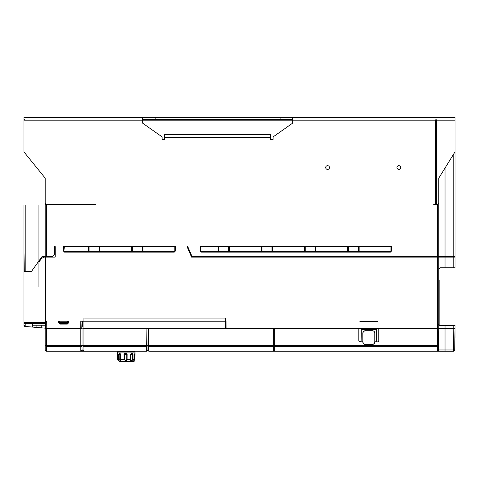 <?xml version="1.0" encoding="UTF-8"?>
<svg xmlns="http://www.w3.org/2000/svg" width="479" height="479" viewBox="0 0 479 479"><rect width="100%" height="100%" fill="white"/><g stroke="black" fill="none" stroke-linecap="round" stroke-linejoin="round"><path stroke-width="0.72" d="M134.886 353.58L135.03 352.077L117.535 352.077L117.577 359.316L119.229 361.268A0.623 0.623 0 0 0 119.672 361.447L132.899 361.447A0.623 0.623 -90 0 0 133.336 361.268L134.647 359.495L134.809 359.759C133.294 361.364 133.204 361.364 134.533 359.759L134.886 353.58L134.521 353.951L134.719 359.316L133.042 359.316L132.893 359.759C131.174 361.364 130.378 361.364 130.498 359.759L130.575 354.328L131.264 353.58L131.048 353.951L132.557 354.328L132.509 359.495L134.443 359.495M82.023 326.337L82.675 326.151L81.981 326.151M82.675 326.337L82.675 321.217M148.047 340.12L148.047 339.204M148.047 349.963L148.047 345.545L147.951 349.963A1.251 1.251 0.5 0 1 146.7 351.203L83.927 351.203L82.675 349.963L82.053 349.963L82.053 328.211L81.885 328.839L45.194 328.839L45.194 349.957L45.194 345.545L45.194 349.957L45.194 345.545L82.053 345.545A1.251 1.042 180 0 1 80.801 346.58L80.801 328.839M148.137 328.211L148.131 328.839L82.843 328.839L82.843 328.211L83.927 328.211L83.927 318.092L225.369 318.092L225.369 328.211L226.082 328.211L226.022 321.217L80.771 321.217L80.712 328.211L46.798 328.211L46.738 321.217L45.816 321.217L45.816 257.115L55.187 257.115L55.187 246.619L54.564 246.619L54.564 254.618L52.69 256.493L46.439 256.493L46.439 205.012L45.194 205.012L45.194 201.192M148.047 346.76L147.951 349.963L146.712 351.203A1.251 1.251 0 0 0 147.957 349.963L146.7 351.203L146.736 346.58L83.927 346.58L82.675 345.545L83.927 345.545L83.927 328.839M148.059 338.677L147.981 346.221M83.927 328.211L437.531 328.211L437.531 328.839L438.153 328.839L438.153 328.211M147.975 346.76L147.987 345.551L146.736 346.58L146.736 345.545L147.987 345.551L148.149 328.211L148.053 346.58M82.053 349.957A1.251 1.251 0 0 1 80.801 351.203L46.439 351.203L45.194 349.957A1.251 1.251 -89.5 0 0 46.439 351.203L45.194 349.957A1.251 1.132 0 0 0 46.439 351.083L46.439 346.58L80.801 346.58L80.801 351.083L82.053 349.957A1.251 1.251 0 0 1 80.801 351.203L146.7 351.083A1.251 1.132 0.5 0 0 147.951 349.963A1.251 1.251 0 0 1 146.7 351.203L146.7 351.143M82.675 349.957A1.251 1.251 0 0 0 82.675 349.963L82.675 349.957A1.251 1.251 0 0 0 83.927 351.203L82.675 349.963L83.927 351.083L83.927 345.545L146.736 345.545L146.885 328.839L148.131 328.839M129.061 351.209L129.378 351.454L129.061 351.209M119.373 351.203L119.061 351.454M134.904 352.077L134.904 351.454L117.66 351.454L117.66 352.077M130.851 351.454L129.144 351.454M128.324 351.454L126.636 351.454M133.503 351.454L133.192 351.203M129.833 351.454L129.216 351.203M118.66 354.328L119.091 353.58L119.403 353.951L120.397 353.951L120.127 353.58L120.732 354.328L120.624 360.932L118.66 359.316L118.66 354.328L119.403 353.951L120.732 354.328M119.594 353.951L119.522 354.328M134.234 360.358L134.234 361.076A0.377 0.377 0 0 1 133.857 361.447L133.485 361.447L133.713 361.076L134.234 361.076M134.755 353.939A0.377 0.377 0 0 0 135.03 353.58L134.809 359.759C133.294 361.364 133.204 361.364 134.533 359.759M123.929 354.328L124.72 353.58L124.785 353.951L127.139 354.328L127.109 359.759L126.282 360.777L123.995 359.759L123.929 354.328L126.324 353.951L126.33 353.58L127.139 354.328M131.264 353.58L132.497 353.58L133.042 354.328L133.042 359.316L132.557 359.316M117.535 353.58L117.912 353.951L117.535 353.58M132.497 353.58L130.767 354.328L133.042 354.328M132.509 359.495C131.27 360.944 130.677 360.944 130.725 359.495L130.575 354.328L131.048 353.951M117.762 359.759L119.181 359.495L119.127 354.328L120.594 354.328L120.834 360.22C120.582 360.891 120.031 360.651 119.181 359.495M131.414 361.447L132.234 361.447M130.767 354.328L130.683 359.675M130.575 359.316L126.719 359.495L130.725 359.495M126.719 359.495C126.031 360.944 125.258 360.944 124.402 359.495L124.378 354.328L126.737 354.328L126.737 359.316M124.378 359.316L120.648 359.316L120.84 359.759L124.402 359.495M120.678 359.495L120.834 360.22M130.426 361.447L122.283 361.447M131.713 361.31L133.485 361.447M119.229 361.268L132.779 361.447M132.899 361.447L132.162 361.447L132.557 361.268M132.659 361.447L132.096 361.447M133.731 361.447L132.342 361.447M95.549 205.012L95.549 204.389L46.439 204.389L45.194 203.138L45.194 178.152L23.95 151.909L23.95 117.553L455.02 117.553L455.02 267.737L440.027 267.737L438.782 269.3M292.591 117.553L292.591 123.175L273.114 136.916L273.114 139.419L270.611 139.419L270.611 134.671L164.626 134.671L164.626 139.419L162.13 139.419L162.13 136.916L142.652 123.175L142.652 117.553M435.68 119.798L436.441 119.798M436.447 119.798L436.423 204.389L437.531 204.389L438.782 203.138L438.782 178.152L455.02 151.909M24.531 119.546L23.95 119.546M325.702 167.53A1.874 1.874 0 0 1 327.576 165.656A1.874 1.874 0 0 1 329.45 167.53A1.874 1.874 0 0 1 327.576 169.404A1.874 1.874 0 0 1 325.702 167.53M396.923 167.53A1.874 1.874 0 0 1 398.797 165.656A1.874 1.874 0 0 1 400.672 167.53A1.874 1.874 0 0 1 398.797 169.404A1.874 1.874 0 0 1 396.923 167.53M433.782 205.012L433.782 204.389L435.656 204.389M292.591 119.546L142.652 119.546M436.459 205.012L436.459 204.389L436.459 205.012M435.656 205.012L435.656 119.798M45.816 203.767L45.816 205.012M46.439 205.012L437.531 205.012L437.531 256.493L438.782 256.493L438.782 203.138M438.782 205.012L437.531 205.012M435.213 204.389L435.207 205.012M45.194 205.114L45.194 236.488M391.672 250.87L391.571 246.619L200.108 246.619L200 250.87L201.252 252.122L390.427 252.122L391.672 250.87L390.96 250.87L390.96 247.122L390.619 246.619L391.571 246.619M437.531 256.493L192.007 256.493L187.738 246.619L187.055 246.619L191.594 257.115L437.531 257.115L437.531 328.211L438.782 328.211L438.782 257.115L437.531 257.115M360.687 321.589L376.931 321.589L377.823 321.217L359.795 321.217L360.687 321.589L360.687 321.217L376.967 321.217M67.371 324.091L68.617 322.84L68.617 321.217L58.624 321.217L58.624 322.84L59.875 324.091L67.371 324.091L67.371 323.463A0.623 0.623 0 0 0 67.994 322.84L68.617 322.84M174.266 252.122L175.512 250.87L175.41 246.619L63.414 246.619L63.312 247.122L63.312 250.87L64.557 252.122L174.266 252.122L174.266 251.463A0.593 0.593 0 0 0 174.853 250.87L175.512 250.87M45.194 193.887L45.194 193.049M45.194 205.731L45.194 205.042M45.194 217.203L45.194 217.538M45.194 215.61L45.194 214.999M45.194 212.724L45.194 211.299M45.194 213.203L45.194 214.514M45.194 183.804L45.194 182.026M45.194 253.996L45.194 250.433M45.194 237.889L45.194 246.619M45.194 223.968L45.194 224.364M45.194 225.938L45.194 226.256M45.194 234.273L45.194 232.806M45.194 231.854L45.194 231.291M45.194 233.087L45.194 228.794M45.194 222.005L45.194 221.298M40.901 258.145L38.943 260.905L42.068 256.493L45.194 256.493L45.194 217.616M45.194 218.322L45.194 205.012L23.95 205.012L23.95 271.485L23.95 237.871A1.251 1.251 180 0 0 23.95 237.913L23.95 237.913M438.782 256.493L455.02 256.493M391.672 247.122L391.014 247.122A0.593 0.593 0 0 0 390.738 246.619M390.96 247.122L391.014 250.87A0.593 0.593 0 0 1 390.427 251.463L358.472 251.463L359.13 251.427L359.13 246.619L347.748 246.619L347.748 251.427L348.437 251.469L201.252 251.463L201.252 252.122M348.443 246.619L348.437 251.469L358.472 251.463M200 250.87L200.659 250.87A0.593 0.593 0 0 0 201.252 251.463L218.029 251.409L218.053 246.619L218.053 251.427L218.741 251.469L218.747 246.619L218.053 246.619M200.108 246.619L201.06 246.619L200.713 247.122L200.713 250.87L200.659 247.122L200 247.122M200.941 246.619A0.593 0.593 0 0 0 200.659 247.122L200.713 247.122M218.747 246.619L228.74 246.619L228.758 251.469L229.435 251.427L229.435 246.619L271.976 246.619L271.988 251.469L272.665 251.427L272.665 246.619L315.206 246.619L315.224 251.469L315.901 251.427L315.901 246.619L347.748 246.619M359.13 246.619L390.619 246.619M201.06 246.619L218.029 246.619M261.42 251.409L229.435 251.427L229.453 246.619L228.74 246.619M272.665 246.619L271.976 246.619M315.901 246.619L315.206 246.619M45.194 256.493L46.439 256.493M45.816 256.493L45.313 300.974L45.553 328.211L46.798 328.211M38.943 286.981L38.943 262.085L41.541 258.432L44.086 257.115L45.697 257.115L45.313 300.974L45.194 286.981L38.943 286.981L45.194 286.981M46.738 321.217L45.816 321.217M45.816 300.974L45.313 300.974L45.511 323.415L32.38 323.415M45.816 328.839L45.816 328.211L25.088 326.456L23.95 325.211L23.956 322.696M45.511 323.415L45.523 325.211L32.362 325.211L45.523 325.211L45.553 328.211L45.194 328.211M80.712 328.211L81.885 328.211M81.795 328.211L82.023 321.217L80.771 321.217M225.369 326.151L226.064 326.151L226.07 326.965L225.369 326.965M438.782 257.115L455.02 257.115M67.994 321.217L67.994 322.84M67.371 323.217L59.875 323.463L67.371 323.217L67.371 322.589L59.875 322.589L59.875 321.217M58.624 322.84L59.246 322.84A0.623 0.623 0 0 0 59.875 323.463L59.875 324.091M59.246 322.84L59.246 321.217M175.512 247.122L174.853 247.122L174.799 250.87L174.799 247.122L174.458 246.619M174.266 251.409L142.311 251.463L174.266 251.409L174.799 250.87M131.653 251.427L131.653 246.619L132.282 246.619L132.276 251.469L99.063 251.469L142.311 251.463M63.312 250.87L63.97 250.87L63.97 247.122A0.593 0.593 0 0 1 64.246 246.619L99.045 246.619L99.063 251.469L64.557 251.463L64.557 252.122M64.306 246.619L63.97 250.87A0.593 0.593 0 0 0 64.557 251.463L89.046 251.469L89.046 246.619M132.282 246.619L142.281 246.619L142.275 251.493M174.799 247.122L174.853 247.122A0.593 0.593 0 0 0 174.578 246.619M359.148 246.619L359.148 251.409L390.427 251.409L390.96 250.87M261.378 246.619L261.42 251.433L261.977 251.469L261.977 246.619M304.518 246.619L304.518 251.427L305.207 251.469L305.207 246.619M304.518 251.427L304.494 246.619M272.689 246.619L272.689 251.409L304.494 251.409M347.748 251.427L347.73 246.619M315.918 246.619L315.918 251.409L347.73 251.409M358.436 251.493L358.436 246.619M200.713 250.87L201.252 251.409M190.247 253.996L190.923 253.996M54.564 246.619L55.187 246.619M44.086 257.115L43.23 257.235L43.218 256.493M25.531 326.492L25.088 326.456L25.531 326.492M438.782 287.699L438.782 268.988L439.195 268.054L438.782 268.988L439.105 324.528L439.608 325.78L445.027 325.834L445.027 328.211L438.782 328.211M67.371 321.217L67.371 322.589M355.226 328.211L356.478 328.211M438.782 273.922L438.782 274.695M378.805 328.211L378.805 328.839L453.769 328.839L453.583 349.963L454.846 349.963L453.583 351.203L273.725 351.203L273.725 328.839L148.771 328.839L148.771 350.826M274.347 346.682L274.347 351.083L437.339 351.083L437.375 346.682L274.347 346.682L274.347 328.839L378.805 328.839L378.805 340.761C378.272 342.156 377.506 342.299 376.5 341.204L376.308 328.839M376.5 341.204L374.806 341.204L374.806 341.958C374.686 343.503 373.854 344.335 372.309 344.455L365.309 344.455C363.765 344.335 362.932 343.503 362.813 341.958L362.813 341.204L361.118 341.204C360.112 342.299 359.346 342.156 358.813 340.761L358.813 328.211M453.272 256.493L453.272 257.115M440.027 267.737L438.782 268.988L439.195 268.054L438.782 268.988L438.207 268.994L438.782 268.988L438.782 278.73M437.028 256.493L437.028 257.115M64 250.87L64.557 251.427M143.341 251.373L142.97 250.87L142.97 247.122L143.335 246.619L142.987 247.122L142.987 250.87L143.341 251.409M99.668 246.619L99.668 251.427M88.423 251.427L88.423 246.619M38.943 205.012L38.943 260.905L31.446 271.485L25.201 271.485L25.201 205.012M32.38 323.445L32.374 324.193M32.344 327.055L25.088 326.456A1.251 1.251 0 0 1 23.95 325.211L23.962 325.349M32.35 326.941L32.386 322.499L25.201 322.499L24.166 323.091L25.201 323.547L25.201 326.301L23.95 325.211L23.95 323.343M59.875 322.589L59.875 323.217M148.083 334.276L148.083 335.522M82.023 326.151L82.023 328.211M438.782 270.366L438.782 280.233L439.105 280.233M439.195 325.091L455.05 325.091L455.02 328.839L453.769 328.839L454.397 328.839L454.397 328.211M454.709 349.969L455.02 328.839L454.397 328.839M454.936 337.899A0.623 0.623 179.9 0 0 455.02 337.587L455.02 328.211L445.027 328.211L445.027 349.963L438.59 349.963L437.339 351.203L438.59 349.963L438.776 328.839L438.153 328.839M45.499 322.499L32.386 322.499M24.172 323.139L25.201 323.588M439.075 325.157L454.403 325.289A0.623 0.623 0 0 1 455.02 325.918L455.02 328.211L455.02 325.918L445.027 325.834L445.033 325.211L439.075 325.157L439.614 325.78M438.519 324.528L439.135 324.528L439.135 280.233M438.59 349.963A1.251 1.251 0 0 1 438.423 350.58L438.423 350.58A1.251 1.251 0 0 0 438.59 349.963L437.339 351.203A1.251 1.251 0 0 0 438.59 349.963L438.59 349.862M438.626 345.652L437.375 346.682L437.375 345.652L438.626 345.652L438.776 328.839M361.304 328.839L361.298 329.462L376.314 329.462M273.725 350.58L274.347 350.58M445.027 351.203L445.027 349.963L453.583 349.963L453.583 351.203L454.769 350.347L454.864 346.395L454.846 349.963A1.251 1.251 0 0 1 454.667 350.58L453.583 351.203A1.251 1.251 0 0 0 454.667 350.58L454.541 350.754M148.089 350.58L148.771 350.58M155.058 351.203L154.43 351.203M273.725 351.203L148.771 351.203M23.956 272.114L23.95 276.485M23.95 285.855L23.95 317.092M23.95 313.967L23.95 307.722M23.95 304.596L23.95 298.351M23.95 295.226L23.95 288.981M23.95 283.73L23.95 277.736M454.403 325.289L453.781 325.289L453.775 325.912L455.02 325.918L454.403 325.289A0.623 0.623 0 0 1 455.02 325.918L454.403 325.289M443.5 325.199L443.159 325.199M361.298 329.462L361.118 341.204M362.813 341.204L362.813 333.21C362.926 331.672 363.759 330.839 365.309 330.714L372.309 330.714C373.854 330.839 374.686 331.672 374.806 333.21L374.806 341.204M362.813 341.958L363.543 343.724M363.567 343.748L365.309 344.455M372.309 344.455L374.075 343.724M374.099 343.7L374.806 341.958M154.376 351.203L154.873 351.143M374.806 333.21C374.65 331.702 373.818 330.869 372.309 330.714M365.309 330.714L363.543 331.444M363.495 331.492L362.813 333.21M454.864 338L455.02 336.743M23.95 251.87L23.95 252.493M23.95 225.447L23.95 226.124M23.95 226.537L23.95 225.441M32.374 323.547L25.201 323.547L25.201 322.499L23.956 322.499L23.956 250.589L24.303 271.485L25.201 271.485M23.956 322.499L23.956 323.415L24.166 323.091M23.95 236.62L23.95 226.609M23.95 271.485L23.95 205.012M147.514 328.211L147.508 328.839M117.9 353.951L117.541 353.634L117.577 359.316L119.127 359.316M119.091 353.58L120.127 353.58M124.72 353.58L126.33 353.58M119.403 353.951L120.397 353.951L120.594 354.328M134.701 354.328L134.809 359.753M124.785 353.951L126.324 353.951M120.684 359.316L120.684 354.328M119.582 353.951L119.582 354.328M134.701 359.316L135.024 353.634M436.423 120.798L455.02 120.798M23.95 120.798L435.656 120.798M280.095 119.546L280.095 117.553M155.148 119.546L155.148 117.553M270.611 137.665L164.626 137.665M445.027 168.057L445.027 267.737M390.427 252.122L390.427 251.409M376.931 321.589L376.931 321.217M64 247.122L63.312 247.122M453.775 153.927L453.775 256.493M453.775 257.115L453.775 267.737M148.771 345.545L148.047 345.545M274.347 345.545L273.725 345.545M436.405 256.493L436.405 257.115M452.649 257.115L452.649 256.493M41.799 327.917L41.775 325.211M36.111 325.211L36.093 327.414M274.347 346.06L273.725 346.06M148.047 346.06L148.771 346.06M46.439 328.839L46.439 346.58L45.194 345.545M453.775 325.912L453.775 328.839M439.243 325.217L439.105 324.528M274.347 345.652L437.375 345.652L437.525 328.839M273.725 350.52L274.347 350.52M148.089 350.52L148.771 350.52M148.771 351.083L273.725 351.083M273.725 346.682L148.771 346.682M148.771 345.652L273.725 345.652M45.194 349.957A1.251 1.251 0 0 0 46.439 351.203A1.251 1.251 0 0 1 45.194 349.957L46.439 351.203L80.801 351.203M117.577 359.316L118.738 360.777M133.749 360.663L134.719 359.316M131.497 361.447L131.036 361.447M438.782 274.233L438.782 280.233M439.249 325.235L439.135 324.528L439.249 325.235M445.033 325.211L453.781 325.289"/></g></svg>
